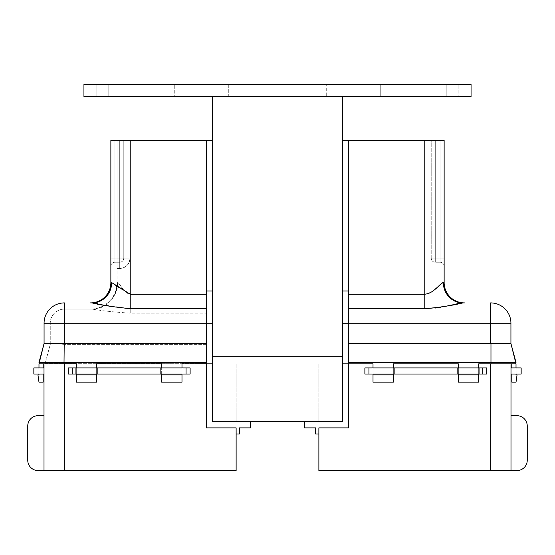 <?xml version="1.0" encoding="UTF-8"?>
<svg xmlns="http://www.w3.org/2000/svg" width="555" height="555" viewBox="0 0 555 555"><rect width="100%" height="100%" fill="white"/><g stroke="black" fill="none" stroke-linecap="round" stroke-linejoin="round"><path stroke-width="0.42" stroke-dasharray="2.77 2.08" d="M162.913 96.639L96.841 96.639L108.197 96.639L96.841 96.639L108.197 96.639L108.197 84.443L174.27 84.443L174.27 96.639L174.27 84.443L96.841 84.443L162.913 84.443L162.913 96.639L108.197 96.639L108.197 84.443L162.913 84.443L162.913 96.639M310.016 96.639L310.016 84.443L326.271 84.443L310.016 84.443L326.271 84.443L310.016 84.443L310.016 96.639L326.271 96.639L326.271 84.443L326.271 96.639L310.016 96.639M228.729 96.639L228.729 84.443L244.984 84.443L228.729 84.443L244.984 84.443L228.729 84.443L228.729 96.639L244.984 96.639L244.984 84.443L244.984 96.639L228.729 96.639M446.803 96.639L380.73 96.639L392.087 96.639L380.73 96.639L392.087 96.639L392.087 84.443L458.159 84.443L458.159 96.639L458.159 84.443L380.73 84.443L446.803 84.443L446.803 96.639L392.087 96.639L392.087 84.443L446.803 84.443L446.803 96.639M83.937 96.639L471.063 96.639L83.937 96.639L471.063 96.639L471.063 84.443L471.063 96.639L471.063 84.443L83.937 84.443L83.937 96.639L83.937 84.443L471.063 84.443L83.937 84.443L83.937 96.639M392.087 84.443L380.73 84.443L392.087 84.443L392.087 96.639L392.087 84.443M108.197 84.443L96.841 84.443L108.197 84.443L108.197 96.639L108.197 84.443M212.475 96.639L342.525 96.639L212.475 96.639L212.475 356.754L342.525 356.754L342.525 96.639M250.472 421.779L212.475 421.779L212.475 363.865L206.377 363.865L206.377 427.877L206.377 363.865L206.377 427.877L236.125 427.877L236.125 433.975L239.42 433.975L239.42 427.877L250.472 427.877L250.472 421.779L212.475 421.779L236.125 421.779L212.475 421.779L212.475 356.754L342.525 356.754L342.525 421.779L318.875 421.779L342.525 421.779L342.525 363.865L342.525 421.779L342.525 363.865L348.623 363.865L348.623 427.877L348.623 363.865L348.623 427.877L318.875 427.877L348.623 427.877L318.875 427.877L318.875 433.975L315.58 433.975L315.58 427.877L304.528 427.877L304.528 421.779L342.525 421.779L342.525 363.865L318.875 363.865L342.525 363.865L342.525 140.332L342.525 363.865L393.335 363.865L348.623 363.865L348.623 290.966L342.525 290.966M44.005 363.865L44.005 470.557L44.005 415.688L44.005 470.557L44.005 415.688L44.005 470.557L44.005 415.688L44.005 470.557L44.005 415.688L44.005 470.557L44.005 415.688L38.073 415.688A10.323 10.323 0 0 0 27.75 426.011A10.323 10.323 0 0 1 38.073 415.688L44.005 415.688L38.073 415.688A10.323 10.323 0 0 0 27.75 426.011L27.75 460.227A10.323 10.323 0 0 0 38.073 470.557A10.323 10.323 0 0 1 27.75 460.227A10.323 10.323 0 0 0 38.073 470.557A10.323 10.323 0 0 1 27.75 460.227A10.323 10.323 0 0 0 38.073 470.557A10.323 10.323 0 0 1 27.75 460.227A10.323 10.323 0 0 0 38.073 470.557A10.323 10.323 0 0 1 27.75 460.227L27.75 426.011A10.323 10.323 0 0 1 38.073 415.688L44.005 415.688L38.073 415.688L44.005 415.688L44.005 470.557L64.331 470.557L64.331 363.865L44.005 363.865L236.125 363.865L212.475 363.865L212.475 421.779L212.475 363.865L212.475 421.779L304.528 421.779M510.995 374.028L521.152 374.028L510.995 374.028L516.885 374.028L510.995 374.028L516.885 374.028L510.995 374.028L510.995 367.93L521.152 367.93L510.995 367.93L521.152 367.93L521.152 374.028L521.152 367.93L521.152 374.028L510.995 374.028L510.995 367.93M510.995 363.865L490.669 363.865L510.995 363.865L510.995 470.557L510.995 415.688L516.927 415.688A10.323 10.323 0 0 1 527.25 426.011L527.25 460.227A10.323 10.323 0 0 1 516.927 470.557A10.323 10.323 0 0 0 527.25 460.227A10.323 10.323 0 0 1 516.927 470.557A10.323 10.323 0 0 0 527.25 460.227A10.323 10.323 0 0 1 516.927 470.557A10.323 10.323 0 0 0 527.25 460.227A10.323 10.323 0 0 1 516.927 470.557A10.323 10.323 0 0 0 527.25 460.227L527.25 426.011A10.323 10.323 0 0 0 516.927 415.688L510.995 415.688L516.927 415.688A10.323 10.323 0 0 1 527.25 426.011A10.323 10.323 0 0 0 516.927 415.688L510.995 415.688L516.927 415.688L510.995 415.688L510.995 470.557L318.875 470.557L318.875 433.975M510.995 415.688L510.995 470.557L510.995 415.688L510.995 470.557L510.995 415.688L510.995 470.557L510.995 415.688L510.995 470.557L510.995 415.688L516.927 415.688A10.323 10.323 0 0 1 527.25 426.011A10.323 10.323 0 0 0 516.927 415.688A10.323 10.323 0 0 1 527.25 426.011A10.323 10.323 0 0 0 516.927 415.688A10.323 10.323 0 0 1 527.25 426.011L527.25 460.227A10.323 10.323 0 0 1 516.927 470.557L510.995 470.557M490.669 470.557L490.669 363.865L348.623 363.865M510.933 323.225L490.613 323.225L490.613 302.905A20.32 20.32 0 0 1 510.933 323.225L510.933 343.545L516.018 362.526L516.018 374.93L517.052 374.93L516.018 374.93L516.018 363.865L478.681 363.865L478.681 382.152L458.361 382.152L458.361 363.865L458.361 382.152L478.681 382.152L458.361 382.152L458.361 374.93L478.681 374.93L458.361 374.93L458.361 363.865L478.681 363.865L373.009 363.865L373.009 374.93L393.335 374.93L393.335 363.865L393.335 382.152L393.335 374.93L373.009 374.93L373.009 382.152L373.009 363.865L373.009 382.152L393.335 382.152L373.009 382.152L393.335 382.152L393.335 363.865M318.875 363.865L318.875 421.779L318.875 363.865M457.348 374.028L394.348 374.028L486.811 374.028L457.348 374.028L457.348 367.93L394.348 367.93L394.348 374.028L364.885 374.028L364.885 367.93L371.996 367.93L371.996 374.028L394.348 374.028L394.348 367.93L457.348 367.93L457.348 374.028L457.348 367.93L479.7 367.93L479.7 374.028L479.7 367.93L486.811 367.93L457.348 367.93L457.348 374.028M482.746 374.028L364.885 374.028L364.885 367.93L364.885 374.028L371.996 374.028L371.996 367.93L486.811 367.93L486.811 374.028L486.811 367.93L486.811 374.028L482.746 374.028L482.746 367.93M516.885 374.028L516.885 367.93L516.885 374.028M479.7 367.93L479.7 374.028L479.7 367.93M371.996 367.93L371.996 374.028L371.996 367.93M394.348 367.93L394.348 374.028L394.348 367.93M458.361 363.865L478.681 363.865L478.681 382.152L478.681 363.865M348.623 308.712L348.623 323.225L348.623 294.199L348.623 308.712L424.776 308.712L435.224 308.06M348.623 290.966L348.623 140.332L348.623 294.199L424.776 294.199L424.776 308.712M424.776 294.199L424.776 140.332L342.525 140.332M440.073 140.332L431.228 140.332L444.139 140.332L431.228 140.332L444.139 140.332L431.228 140.332L444.139 140.332L431.228 140.332L444.139 140.332L431.228 140.332L440.073 140.332L440.073 258.193L440.073 140.332L440.073 258.193L431.228 258.193C431.464 260.67 432.817 262.022 435.293 262.258C432.817 262.022 431.464 260.67 431.228 258.193L431.228 140.332L431.228 258.193A4.065 4.065 0 0 0 435.293 262.258A4.065 4.065 0 0 1 431.228 258.193A4.065 4.065 0 0 0 435.293 262.258A4.065 4.065 0 0 1 431.228 258.193A4.065 4.065 0 0 0 435.293 262.258A4.065 4.065 0 0 1 431.228 258.193A4.065 4.065 0 0 0 435.293 262.258A4.065 4.065 0 0 1 431.228 258.193A4.065 4.065 0 0 0 435.293 262.258L435.293 258.193L435.293 262.258L435.293 258.193L431.228 258.193L435.293 258.193L435.293 140.332L435.293 262.258A4.065 4.065 0 0 1 431.228 258.193L435.293 258.193L435.293 140.332L435.293 258.193L431.228 258.193L435.293 258.193L435.293 262.258L435.293 140.332L435.293 258.193L431.228 258.193A4.065 4.065 0 0 0 435.293 262.258L435.293 258.193L435.293 262.258A4.065 4.065 0 0 1 431.228 258.193L435.293 258.193L435.293 140.332L435.293 258.193L431.228 258.193L435.293 258.193L435.293 262.258L435.293 140.332L435.293 258.193L440.073 258.193L440.073 262.258L435.293 262.258L440.073 262.258A4.065 4.065 0 0 1 444.139 266.324L444.139 140.332L444.139 266.324A4.065 4.065 0 0 0 440.073 262.258A4.065 4.065 0 0 1 444.139 266.324A4.065 4.065 0 0 0 440.073 262.258A4.065 4.065 0 0 1 444.139 266.324A4.065 4.065 0 0 0 440.073 262.258A4.065 4.065 0 0 1 444.139 266.324A4.065 4.065 0 0 0 440.073 262.258A4.065 4.065 0 0 1 444.139 266.324A4.065 4.065 0 0 0 440.073 262.258L440.073 140.332L440.073 258.193L435.293 258.193L440.073 258.193L440.073 262.258L440.073 140.332L440.073 258.193L435.293 258.193L440.073 258.193L440.073 262.258L440.073 140.332L440.073 258.193L435.293 258.193L440.073 258.193L440.073 262.258L440.073 140.332M424.776 140.332L444.139 140.332L444.139 282.578A20.32 20.32 0 0 0 464.459 302.905L459.471 303.301M348.623 140.332L348.623 294.199M516.018 374.028L516.018 367.93M511.89 363.865L511.89 382.152L511.89 363.865L511.89 382.152L516.018 382.152L511.89 382.152L516.018 382.152L517.052 374.93L516.018 382.152L517.052 374.93L516.018 374.93L516.018 363.865M513.285 352.321L516.018 362.526L348.623 362.526M490.974 363.865L490.974 343.545L348.623 343.545M373.009 374.028L373.009 367.93M393.335 374.028L393.335 367.93M458.361 374.028L458.361 367.93M478.681 374.028L478.681 367.93M440.857 307.22L445.658 306.304M452.353 304.834L453.081 304.667M455.28 304.175L456.682 303.863M444.139 282.578L443.341 282.578A20.32 19.487 90 0 0 462.835 302.905M435.099 289.273L431.374 292.048M444.139 140.332L444.139 258.193L444.139 140.332M511.89 374.028L511.89 367.93M458.361 374.93L478.681 374.93M373.009 374.93L393.335 374.93M44.005 374.028L33.848 374.028L44.005 374.028L38.115 374.028L44.005 374.028L38.115 374.028L44.005 374.028L44.005 367.93L33.848 367.93L44.005 367.93L33.848 367.93L33.848 374.028L33.848 367.93L33.848 374.028L44.005 374.028L44.005 367.93M236.125 433.975L236.125 427.877L206.377 427.877L236.125 427.877L236.125 470.557L64.331 470.557M181.991 374.93L161.665 374.93L161.665 382.152L181.991 382.152L181.991 363.865L181.991 382.152L161.665 382.152L181.991 382.152L181.991 374.93L161.665 374.93L181.991 374.93L181.991 363.865L206.377 363.865L38.982 363.865L43.11 363.865L38.982 363.865L43.11 363.865L38.982 363.865L38.982 374.93L38.982 362.526L206.377 362.526L206.377 343.545L206.377 363.865L206.377 290.966L212.475 290.966L212.475 140.332L212.475 290.966M236.125 363.865L236.125 421.779L236.125 363.865M72.254 374.028L190.115 374.028L190.115 367.93L190.115 374.028L183.004 374.028L183.004 367.93L183.004 374.028L160.652 374.028L160.652 367.93L97.652 367.93L97.652 374.028L160.652 374.028L68.189 374.028L68.189 367.93L75.3 367.93L75.3 374.028L97.652 374.028L97.652 367.93L160.652 367.93L160.652 374.028L190.115 374.028L190.115 367.93L68.189 367.93L68.189 374.028L75.3 374.028L75.3 367.93L68.189 367.93L68.189 374.028L72.254 374.028L72.254 367.93M44.005 415.688L38.073 415.688A10.323 10.323 0 0 0 27.75 426.011L27.75 460.227L27.75 426.011A10.323 10.323 0 0 1 38.073 415.688A10.323 10.323 0 0 0 27.75 426.011L27.75 460.227A10.323 10.323 0 0 0 38.073 470.557L44.005 470.557M38.073 415.688A10.323 10.323 0 0 0 27.75 426.011A10.323 10.323 0 0 1 38.073 415.688M75.3 367.93L97.652 367.93L75.3 367.93L75.3 374.028L75.3 367.93M38.115 374.028L38.115 367.93L38.115 374.028M97.652 367.93L97.652 374.028L97.652 367.93M183.004 367.93L183.004 374.028L183.004 367.93M160.652 367.93L160.652 374.028L160.652 367.93M206.377 290.966L206.377 140.332L206.377 323.225L206.377 294.199L130.224 294.199C123.945 293.637 119.72 282.752 117.598 282.578C119.693 282.71 123.931 293.637 130.224 294.199L130.224 308.712L102.106 304.716M212.475 363.865L212.475 323.225L212.475 363.865M116.772 286.449L130.224 294.199L130.224 140.332L206.28 140.332L117.056 140.332L212.475 140.332M119.707 140.332L129.96 140.332L110.861 140.332L123.772 140.332L110.861 140.332L123.772 140.332L110.861 140.332L123.772 140.332L110.861 140.332L123.772 140.332L119.707 140.332L119.707 258.193L123.772 258.193L123.772 140.332L123.772 258.193C123.508 260.649 122.156 262.002 119.707 262.258C122.156 262.002 123.508 260.649 123.772 258.193L123.772 140.332L123.772 258.193A4.065 4.065 0 0 1 119.707 262.258A4.065 4.065 0 0 0 123.772 258.193A4.065 4.065 0 0 1 119.707 262.258A4.065 4.065 0 0 0 123.772 258.193A4.065 4.065 0 0 1 119.707 262.258A4.065 4.065 0 0 0 123.772 258.193A4.065 4.065 0 0 1 119.707 262.258A4.065 4.065 0 0 0 123.772 258.193A4.065 4.065 0 0 1 119.707 262.258L119.707 258.193L119.707 262.258L119.707 258.193L123.772 258.193L119.707 258.193L119.707 140.332L119.707 262.258A4.065 4.065 0 0 0 123.772 258.193L119.707 258.193L119.707 140.332L119.707 258.193L123.772 258.193L119.707 258.193L119.707 262.258L119.707 140.332L119.707 258.193L123.772 258.193A4.065 4.065 0 0 1 119.707 262.258L119.707 258.193L119.707 262.258A4.065 4.065 0 0 0 123.772 258.193L119.707 258.193L119.707 140.332L119.707 258.193L123.772 258.193L119.707 258.193L119.707 262.258L119.707 140.332L119.707 258.193L129.96 258.193L129.96 140.332L129.96 258.193C129.377 264.444 125.957 267.864 119.707 268.453C125.957 267.864 129.377 264.444 129.96 258.193L129.96 140.332L129.96 258.193A10.261 10.261 0 0 1 119.707 268.453A10.261 10.261 0 0 0 129.96 258.193A10.261 10.261 0 0 1 119.707 268.453A10.261 10.261 0 0 0 129.96 258.193A10.261 10.261 0 0 1 119.707 268.453A10.261 10.261 0 0 0 129.96 258.193A10.261 10.261 0 0 1 119.707 268.453A10.261 10.261 0 0 0 129.96 258.193A10.261 10.261 0 0 1 119.707 268.453L119.707 258.193L119.707 268.453L119.707 258.193L129.96 258.193L119.707 258.193L119.707 140.332L119.707 268.453A10.261 10.261 0 0 0 129.96 258.193L119.707 258.193L119.707 140.332L119.707 258.193L129.96 258.193L119.707 258.193L119.707 268.453L119.707 140.332L119.707 258.193L129.96 258.193A10.261 10.261 0 0 1 119.707 268.453L119.707 258.193L119.707 268.453A10.261 10.261 0 0 0 129.96 258.193L119.707 258.193L119.707 140.332L119.707 258.193L129.96 258.193L119.707 258.193L119.707 268.453L119.707 140.332M130.224 140.332L130.224 313.131L206.28 313.131L130.224 313.131C114.975 312.201 102.286 310.856 92.165 309.093C102.3 310.856 114.982 312.201 130.224 313.131L130.224 294.199L206.28 294.199L206.28 344.357L206.28 140.332L206.28 294.199L130.224 294.199L130.224 140.332L110.861 140.332L114.927 140.332L110.861 140.332L110.861 282.578A20.32 20.32 0 0 1 90.541 302.905L94.579 303.141M206.377 363.865L206.377 362.526M206.377 140.332L206.377 294.199M38.982 374.028L38.982 367.93M43.11 363.865L43.11 382.152L43.11 363.865L43.11 382.152L38.982 382.152L37.948 374.93L38.982 382.152L43.11 382.152L38.982 382.152L37.948 374.93L38.982 374.93L37.948 374.93L38.982 374.93L38.982 363.865M44.067 323.225L64.387 323.225L64.387 302.905A20.32 20.32 0 0 0 44.067 323.225L44.067 343.545L38.982 362.526L41.715 352.321M50.262 343.545L206.377 343.545M161.665 374.93L161.665 363.865M76.319 363.865L76.319 382.152L96.639 382.152L96.639 374.93L76.319 374.93L96.639 374.93L96.639 363.865L96.639 382.152L76.319 382.152L76.319 363.865L76.319 382.152L96.639 382.152L96.639 363.865M181.991 374.028L181.991 367.93M76.319 374.028L76.319 367.93M96.639 374.028L96.639 367.93M161.665 374.028L161.665 367.93M100.365 304.32L97.846 303.765M114.927 262.258L119.707 262.258L114.927 262.258A4.065 4.065 0 0 0 110.861 266.324L110.861 258.193L110.861 266.324A4.065 4.065 0 0 1 114.927 262.258A4.065 4.065 0 0 0 110.861 266.324A4.065 4.065 0 0 1 114.927 262.258A4.065 4.065 0 0 0 110.861 266.324A4.065 4.065 0 0 1 114.927 262.258A4.065 4.065 0 0 0 110.861 266.324A4.065 4.065 0 0 1 114.927 262.258A4.065 4.065 0 0 0 110.861 266.324A4.065 4.065 0 0 1 114.927 262.258L114.927 140.332L114.927 258.193L119.707 258.193L114.927 258.193L114.927 262.258L114.927 140.332L114.927 258.193L119.707 258.193L114.927 258.193L114.927 262.258L114.927 140.332L114.927 258.193L119.707 258.193L114.927 258.193L114.927 262.258L114.927 140.332L114.927 258.193L119.707 258.193L114.927 258.193L114.927 262.258L114.927 140.332L114.927 258.193L119.707 258.193L114.927 258.193L114.927 262.258A4.065 4.065 0 0 0 110.861 266.324A4.065 4.065 0 0 1 114.927 262.258A4.065 4.065 0 0 0 110.861 266.324A4.065 4.065 0 0 1 114.927 262.258A4.065 4.065 0 0 0 110.861 266.324M110.861 282.578L111.659 282.578L116.252 285.964M111.659 282.578A20.32 19.487 90 0 1 92.165 302.905M110.861 140.332L110.861 258.193L110.861 140.332M43.11 374.028L43.11 367.93M96.639 374.93L76.319 374.93M45.177 363.338L45.177 363.865L45.177 363.338L206.28 363.338L206.28 363.865L206.28 344.357L206.28 363.338L45.177 363.338L50.269 344.343L45.177 363.338M50.262 344.357L50.262 323.225L50.262 344.357C51.199 343.621 55.784 343.621 64.026 344.343L64.387 344.357L64.026 344.343C55.826 343.621 51.24 343.621 50.269 344.343M212.475 323.225L64.387 323.225L206.28 323.225L64.387 323.225L64.387 309.093L92.165 309.093L64.387 309.093L64.387 323.225L50.262 323.225A14.125 14.125 0 0 1 64.387 309.093A14.125 14.125 0 0 0 50.262 323.225L64.387 323.225L64.387 343.545M206.28 344.357L64.387 344.357L206.28 344.357M117.056 140.332L117.056 268.453L117.056 140.332L117.056 268.453L119.707 268.453L117.056 268.453L117.056 140.332L117.056 268.453L119.707 268.453L117.056 268.453L117.056 258.193L117.056 268.453L119.707 268.453L117.056 268.453L117.056 258.193L117.056 268.453L119.707 268.453L117.056 268.453L117.056 140.332L117.056 258.193L119.707 258.193L117.056 258.193L119.707 258.193L117.056 258.193L119.707 258.193L117.056 258.193L119.707 258.193L117.056 258.193L119.707 258.193L117.056 258.193L117.056 140.332L117.056 282.578A26.515 26.515 0 0 1 90.541 309.093L92.165 309.093L90.541 309.093A26.515 26.515 0 0 0 117.056 282.578L117.056 140.332M117.598 282.578C116.085 298.687 107.608 307.525 92.165 309.093C104.749 310.28 118.735 295.697 117.598 282.578L117.056 282.578L117.598 282.578M117.056 268.453L119.707 268.453L117.056 268.453M368.943 374.028L368.943 367.93M490.613 343.545L490.613 323.225L342.525 323.225M440.073 258.193L435.293 258.193L440.073 258.193L440.073 262.258L440.073 258.193L444.139 258.193L440.073 258.193M440.073 262.258A4.065 4.065 0 0 1 444.139 266.324A4.065 4.065 0 0 0 440.073 262.258A4.065 4.065 0 0 1 444.139 266.324A4.065 4.065 0 0 0 440.073 262.258A4.065 4.065 0 0 1 444.139 266.324M186.057 374.028L186.057 367.93M64.026 343.545L64.026 363.865M206.377 308.712L130.224 308.712M114.927 258.193L110.861 258.193L114.927 258.193M64.387 323.225L64.387 344.357L64.387 323.225M64.026 344.343L64.026 363.338L64.026 344.343M96.841 84.443L96.841 96.639L96.841 84.443M380.73 84.443L380.73 96.639L380.73 84.443"/><path stroke-width="0.83" d="M471.063 84.443L83.937 84.443L83.937 96.639L471.063 96.639L471.063 84.443M212.475 96.639L212.475 356.754L342.525 356.754L212.475 356.754L212.475 421.779L342.525 421.779L342.525 96.639M510.995 363.865L510.995 470.557L516.927 470.557A10.323 10.323 0 0 0 527.25 460.227L527.25 426.011A10.323 10.323 0 0 0 516.927 415.688L510.995 415.688M427.78 293.734L424.776 294.199C434.003 293.644 440.219 282.752 443.341 282.578A20.32 19.487 -90 0 0 462.835 302.905L464.459 302.905A20.32 20.32 0 0 1 444.139 282.578L444.139 140.332L348.623 140.332L348.623 363.865L342.525 363.865L348.623 363.865L348.623 427.877L318.875 427.877L318.875 433.975L315.58 433.975L315.58 427.877L304.528 427.877L304.528 421.779M393.335 363.865L458.361 363.865L393.335 363.865L393.335 367.93M478.681 367.93L478.681 363.865L490.669 363.865L490.669 470.557L510.995 470.557M318.875 433.975L318.875 470.557L490.669 470.557M527.25 426.011L527.25 460.227L527.25 426.011M510.995 374.028L521.152 374.028L521.152 367.93L510.995 367.93M368.943 367.93L364.885 367.93L364.885 374.028L368.943 374.028L368.943 367.93L486.811 367.93L486.811 374.028L368.943 374.028M348.623 363.865L373.009 363.865L373.009 367.93M516.018 367.93L516.018 363.865L478.681 363.865M348.623 140.332L342.525 140.332M348.623 290.966L342.525 290.966M516.018 363.865L510.933 343.545L510.933 323.225L490.613 323.225L490.613 302.905A20.32 20.32 0 0 1 510.933 323.225M511.89 374.028L511.89 382.152L516.018 382.152L517.052 374.93L516.018 374.93L516.018 374.028M348.623 343.545L490.974 343.545L490.974 362.526L516.018 362.526L510.933 343.545L490.974 343.545L510.933 343.545L513.285 352.321M373.009 374.93L393.335 374.93L393.335 382.152L373.009 382.152L373.009 374.028M393.335 374.93L393.335 374.028M458.361 374.93L478.681 374.93L478.681 382.152L458.361 382.152L458.361 374.028M458.361 367.93L458.361 363.865M478.681 374.93L478.681 374.028M490.974 363.865L490.974 362.526L348.623 362.526M435.224 308.06L440.857 307.22M445.658 306.304L450.098 305.347M450.299 305.299L452.353 304.834M453.081 304.667L455.28 304.175M456.682 303.863L459.311 303.328M462.835 302.905C452.7 305.437 440.018 307.373 424.776 308.712L424.776 294.199L348.623 294.199M444.139 282.578L442.092 283.106M442.071 283.119L435.099 289.273M431.374 292.048L428.078 293.644M511.89 367.93L511.89 363.865M44.005 363.865L44.005 470.557L38.073 470.557A10.323 10.323 0 0 1 27.75 460.227L27.75 426.011A10.323 10.323 0 0 1 38.073 415.688L44.005 415.688M92.165 302.905C98.603 304.73 111.291 306.665 130.224 308.712L130.224 294.199L111.659 282.578A20.32 19.487 -90 0 1 92.165 302.905L90.541 302.905A20.32 20.32 0 0 0 110.861 282.578L110.861 140.332L206.377 140.332L206.377 363.865L212.475 363.865L206.377 363.865L206.377 427.877L236.125 427.877L236.125 433.975L239.42 433.975L239.42 427.877L250.472 427.877L250.472 421.779M161.665 363.865L96.639 363.865L161.665 363.865L161.665 367.93M76.319 367.93L76.319 363.865L64.331 363.865L64.331 470.557L44.005 470.557M236.125 433.975L236.125 470.557L64.331 470.557M27.75 426.011L27.75 460.227L27.75 426.011M44.005 374.028L33.848 374.028L33.848 367.93L44.005 367.93M186.057 367.93L190.115 367.93L190.115 374.028L186.057 374.028L186.057 367.93L68.189 367.93L68.189 374.028L186.057 374.028M76.319 363.865L38.982 363.865L44.067 343.545L44.067 323.225L64.387 323.225L64.026 362.526L38.982 362.526L44.067 343.545L64.026 343.545M206.377 363.865L181.991 363.865L181.991 367.93M206.377 140.332L212.475 140.332M206.377 290.966L212.475 290.966M43.11 374.028L43.11 382.152L38.982 382.152L37.948 374.93L38.982 374.93L38.982 374.028M38.982 367.93L38.982 363.865M50.262 343.545L44.067 343.545L41.715 352.321M212.475 323.225L64.387 323.225L64.387 302.905A20.32 20.32 0 0 0 44.067 323.225M181.991 374.93L161.665 374.93L161.665 382.152L181.991 382.152L181.991 374.028M64.026 363.865L64.026 362.526L206.377 362.526M76.319 374.93L76.319 382.152L96.639 382.152L96.639 374.93L76.319 374.93L76.319 374.028M96.639 374.93L96.639 374.028M96.639 367.93L96.639 363.865M161.665 374.93L161.665 374.028M102.106 304.716L100.365 304.32M97.846 303.765L94.579 303.141M206.377 343.545L64.387 343.545M116.252 285.964L116.772 286.449M43.11 367.93L43.11 363.865M482.746 374.028L482.746 367.93M490.613 343.545L490.613 323.225L342.525 323.225M424.776 308.712L348.623 308.712M424.776 140.332L424.776 294.199M72.254 374.028L72.254 367.93M130.224 140.332L130.224 294.199L206.377 294.199M130.224 308.712L206.377 308.712M111.659 282.578L110.861 282.578"/></g></svg>

